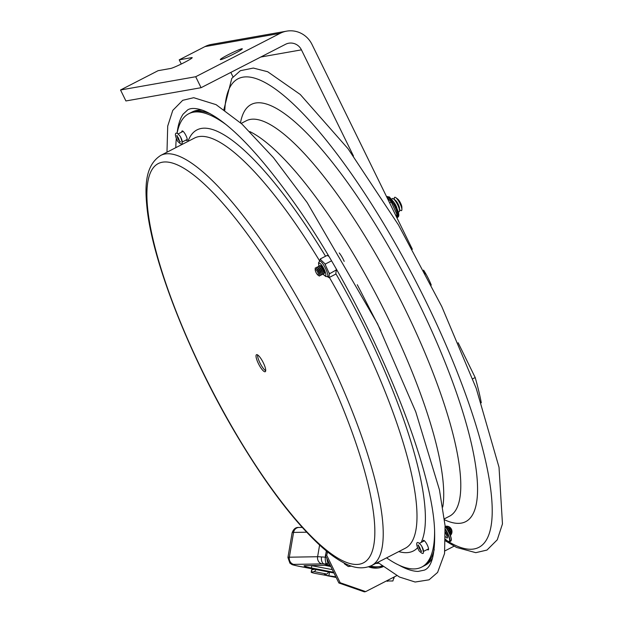 <?xml version="1.0" encoding="UTF-8"?>
<svg xmlns="http://www.w3.org/2000/svg" width="623" height="623" viewBox="0 0 623 623"><rect width="100%" height="100%" fill="white"/><g stroke="black" fill="none" stroke-linecap="round" stroke-linejoin="round"><path stroke-width="0.93" d="M481.291 402.793A177.656 44.178 -117.2 0 0 475.193 377.546L458.146 342.751M412.348 249.27L311.998 44.435A24.507 23.666 80 0 0 286.635 31.15A24.507 23.666 80 0 0 280.14 33.338L204.975 46.593L179.222 59.831L191.752 57.62A12.25 0.911 153.9 0 1 192.196 57.651A12.25 0.911 153.9 0 1 182.975 63.18A12.25 0.911 153.9 0 1 170.64 68.468L158.11 70.679L120.535 89.985L195.7 76.73L280.14 33.338M475.193 377.546L472.693 378.831M232.986 76.8L230.837 72.408M195.7 76.73L201.073 87.703L285.513 44.311A12.25 11.829 80 0 1 288.761 43.213A12.25 11.829 80 0 1 301.446 49.856L353.459 156.023M181.277 64.021L179.222 59.831M286.635 31.15L211.47 44.412A24.507 23.666 80 0 0 204.975 46.593M228.174 54.754A12.25 0.911 153.9 0 1 242.308 48.812A12.25 0.911 153.9 0 1 231.701 55.019A12.25 0.911 153.9 0 1 220.301 59.598A12.25 0.911 153.9 0 1 228.174 54.754M120.535 89.985L125.908 100.957L201.073 87.703M423.585 270.148A22.973 5.716 62.8 0 1 431.264 285.093M423.741 270.437L425.602 274.019M399.53 209.632L400.418 210.278A7.476 1.861 -117.2 0 0 401.368 210.644A7.476 1.861 -117.2 0 0 401.89 209.523L401.866 207.163A5.116 1.269 -117.2 0 0 400.394 202.763A5.116 1.269 -117.2 0 0 397.669 199.01L395.769 197.616A7.476 1.861 -117.2 0 0 394.811 197.257A7.476 1.861 -117.2 0 0 394.297 198.371L394.312 199.469M401.89 209.523A7.476 1.861 -117.2 0 0 399.748 203.098A7.476 1.861 -117.2 0 0 395.769 197.616M398.183 211.563A7.476 1.861 -117.2 0 0 399.031 211.843A7.476 1.861 -117.2 0 0 399.545 210.73L399.522 208.37A5.116 1.269 -117.2 0 0 398.05 203.97A5.116 1.269 -117.2 0 0 395.332 200.217L393.425 198.823A7.476 1.861 -117.2 0 0 392.467 198.457A7.476 1.861 -117.2 0 0 391.953 199.438M399.545 210.73A7.476 1.861 -117.2 0 0 397.404 204.305A7.476 1.861 -117.2 0 0 393.425 198.823M396.789 207.716A5.116 1.269 -117.2 0 0 394.273 202.81M386.914 197.265L391.26 202.062L397.069 214.733L395.761 215.41M391.26 202.062L389.632 202.903M397.069 214.733L396.944 217.824M177.096 133.338A259.37 64.504 62.8 0 1 183.115 114.149L187.725 109.858C191.136 107.732 196.572 108.044 204.009 110.777C227.27 120.551 257.19 151.015 293.776 202.195C364.51 300.847 432.105 458.98 434.581 530.126C435.259 553.94 431.84 567.273 424.341 570.131L418.08 571.423A259.37 64.504 62.8 0 1 398.985 565.154M339.239 252.938A10.832 2.694 62.8 0 1 344.192 261.395M319.147 267.033L319.147 266.504A4.556 1.137 62.8 0 1 319.202 266.076A4.556 1.137 62.8 0 1 320.043 266.044L321.11 266.831A3.232 0.802 62.8 0 1 322.831 269.198A3.232 0.802 62.8 0 1 323.758 271.978L323.773 273.31A4.556 1.137 62.8 0 1 323.719 273.738A4.556 1.137 62.8 0 1 322.878 273.77L322.449 273.458M320.043 266.044A4.556 1.137 62.8 0 1 322.465 269.385A4.556 1.137 62.8 0 1 323.773 273.31A4.384 1.09 -117.2 0 0 324.053 273.419A4.384 1.09 -117.2 0 0 324.451 273.131A4.384 1.09 -117.2 0 0 323.236 268.996A4.384 1.09 -117.2 0 0 320.58 265.593A4.384 1.09 -117.2 0 0 320.043 266.044M317.831 267.711L317.823 267.181A4.556 1.137 62.8 0 1 317.878 266.753A4.556 1.137 62.8 0 1 318.719 266.722L319.794 267.508A3.232 0.802 62.8 0 1 321.515 269.876A3.232 0.802 62.8 0 1 322.441 272.656L322.457 273.988A4.556 1.137 62.8 0 1 322.395 274.416A4.556 1.137 62.8 0 1 321.554 274.447L321.125 274.136M318.719 266.722A4.556 1.137 62.8 0 1 321.149 270.063A4.556 1.137 62.8 0 1 322.457 273.988M316.507 268.396L316.507 267.859A4.556 1.137 62.8 0 1 316.562 267.431A4.556 1.137 62.8 0 1 317.403 267.399L318.478 268.186A3.232 0.802 62.8 0 1 320.191 270.553A3.232 0.802 62.8 0 1 321.118 273.333L321.133 274.665A4.556 1.137 62.8 0 1 321.079 275.093A4.556 1.137 62.8 0 1 320.238 275.125L319.809 274.813M317.403 267.399A4.556 1.137 62.8 0 1 319.825 270.748A4.556 1.137 62.8 0 1 321.133 274.665M315.199 269.868L315.183 268.536A4.556 1.137 62.8 0 1 315.246 268.108A4.556 1.137 62.8 0 1 316.087 268.077L317.154 268.863A3.232 0.802 62.8 0 1 318.875 271.231A3.232 0.802 62.8 0 1 319.801 274.011L319.817 275.343A4.556 1.137 62.8 0 1 319.755 275.771A4.556 1.137 62.8 0 1 318.921 275.802L317.847 275.016A3.232 0.802 62.8 0 1 316.126 272.648A3.232 0.802 62.8 0 1 315.199 269.868A3.232 0.802 62.8 0 1 315.238 269.564A3.232 0.802 62.8 0 1 317.2 271.27A3.232 0.802 62.8 0 1 318.439 274.992A3.232 0.802 62.8 0 1 317.847 275.016M316.087 268.077A4.556 1.137 62.8 0 1 318.509 271.426A4.556 1.137 62.8 0 1 319.817 275.343M434.231 549.494A254.846 63.375 62.8 0 1 423.188 566.315A254.846 63.375 -117.2 0 0 432.946 553.824A254.846 63.375 -117.2 0 0 434.231 549.494M202.452 110.193A254.846 63.375 62.8 0 0 192.258 111.938L190.241 112.973A254.846 63.375 62.8 0 1 210.356 113.799A254.846 63.375 -117.2 0 0 190.241 112.973L188.722 113.752A254.846 63.375 -117.2 0 0 178.972 126.251A254.846 63.375 -117.2 0 0 177.08 133.392M432.564 558.006A254.846 63.375 62.8 0 1 425.205 565.279L421.67 567.094A254.846 63.375 -117.2 0 0 431.428 554.602A254.846 63.375 -117.2 0 0 434.581 530.15M423.134 541.426A5.366 1.332 62.8 0 1 423.391 540.359A5.366 1.332 62.8 0 1 426.747 543.98A5.366 1.332 62.8 0 1 428.499 549.642A5.366 1.332 62.8 0 1 428.297 549.899A5.366 1.332 62.8 0 1 427.285 549.486M181.846 132.014A5.366 1.332 62.8 0 1 182.103 130.947A5.366 1.332 62.8 0 1 185.452 134.568A5.366 1.332 62.8 0 1 187.212 140.23A5.366 1.332 62.8 0 1 187.009 140.494A5.366 1.332 62.8 0 1 185.989 140.082M176.309 138.734A254.846 63.375 -117.2 0 0 175.811 147.667M386.579 557.85A254.846 63.375 -117.2 0 0 421.67 567.094M226.266 124.756A254.846 63.375 -117.2 0 0 188.722 113.752M257.548 354.876A9.555 2.375 -117.2 0 0 260.266 363.513A9.555 2.375 -117.2 0 0 265.702 370.747M256.131 355.172A9.555 2.375 62.8 0 1 256.497 354.705A9.555 2.375 62.8 0 1 262.984 362.119A9.555 2.375 62.8 0 1 265.234 371.705A9.555 2.375 62.8 0 1 259.269 365.257A9.555 2.375 62.8 0 1 256.131 355.172M181.955 142.153A4.532 1.129 -117.2 0 0 180.39 136.702M179.868 141.46A3.333 0.825 62.8 0 1 178.108 139.03A3.333 0.825 62.8 0 1 177.158 136.188M423.243 551.557A4.532 1.129 -117.2 0 0 421.678 546.114M421.156 550.864A3.333 0.825 62.8 0 1 419.404 548.435A3.333 0.825 62.8 0 1 418.446 545.6M322.613 273.575L325.697 276.511L327.675 276.487A1.472 1.402 100.1 0 1 328.679 277.282L326.927 276.565C330.486 277.648 323.064 261.341 319.934 261.224L319.724 261.06A230.588 57.347 -117.2 0 0 194.532 138.041L160.757 155.4C144.17 165.975 145.003 188.753 147.137 209.001C152.985 263.202 189.976 356.551 235.798 433.772C265.484 483.798 293.674 521.14 320.378 545.779C328.64 553.279 336.381 558.917 343.6 562.717C353.778 568.363 363.092 569.321 371.534 565.583A230.588 57.347 -117.2 0 0 380.357 554.283A230.588 57.347 -117.2 0 0 304.772 311.025A230.588 57.347 -117.2 0 0 160.757 155.4M328.858 277.671L335.727 274.136L336.334 269.938L329.411 273.84L324.762 263.638L320.269 259.308M328.913 277.297L329.411 273.84M328.671 256.255L327.184 255.399L320.315 258.927L319.724 261.06M320.315 258.927L320.752 259.386M324.762 263.638L325.572 264.931M331.42 260.897L325.19 264.097M327.496 276.402L328.422 277.212M336.334 269.938L336.186 269.097M329.084 272.64L329.466 273.474M378.41 567.974A20.832 20.115 80 0 0 382.857 566.447M383.153 566.673A20.832 20.115 -100 0 1 379.064 567.865A20.832 20.115 -100 0 1 368.559 566.821M326.678 551.207L325.354 555.389L326.662 555.163L327.659 552.009M325.354 555.389L338.865 582.972L364.354 591.85L365.662 591.616L340.174 582.739L338.865 582.972M340.174 582.739L326.662 555.163M454.097 546.176L444.915 550.896M396.781 575.629L365.662 591.616M370.708 565.988A19.601 18.931 80 0 0 379.423 566.564A19.601 18.931 80 0 0 382.109 565.871M379.423 566.564L377.546 566.891A19.601 18.931 -100 0 1 369.462 566.502M448.801 530.539A2.297 2.219 -100 0 1 448.957 532.213A2.297 2.219 -100 0 0 447.353 529.34A2.297 2.219 -100 0 1 448.801 530.539M446.473 533.818A2.297 2.219 -100 0 1 445.827 533.6A2.297 2.219 -100 0 0 446.442 533.818A2.297 2.219 -100 0 1 446.442 533.818M448.552 530.142L451.348 529.075A5.389 5.21 80 0 0 445.227 526.404M445.406 526.614A5.148 4.968 -100 0 1 451.2 529.168L445.196 526.373M450.709 529.425L448.7 530.352M445.359 529.737A8.948 2.227 62.8 0 1 449.502 539.183A8.948 2.227 62.8 0 1 447.439 540.943A12.499 3.107 -117.2 0 0 446.052 539.985L446.029 539.97M451.465 529.293L450.39 535.484A5.389 5.21 80 0 0 451.457 529.293L451.309 529.394A5.148 4.968 -100 0 1 450.304 535.274M445.476 531.956A4.805 1.191 62.8 0 1 447.291 537.992A4.805 1.191 62.8 0 1 447.197 538.015A4.805 1.191 62.8 0 1 445.616 536.785M445.515 532.992A4.805 1.191 -117.2 0 0 447.267 535.873M445.616 539.269L446.309 540.11M447.532 534.939L446.605 535.936M446.738 536.146L447.205 535.476M328.57 571.976A12.25 2.983 101 0 1 326.701 574.056L324.606 574.422A6.129 0.553 -170.3 0 0 324.396 574.523A6.129 0.553 -170.3 0 0 328.874 575.831L335.844 576.797M386.346 580.994L392.887 580.979L394.086 577.015M326.701 574.056L314.101 571.618A12.25 2.983 -79 0 0 315.954 569.554M314.592 569.29A9.921 2.414 101 0 1 314.483 569.329L311.796 569.804A6.129 0.553 -170.3 0 0 311.593 569.905L311.204 572.194A6.129 0.553 9.7 0 0 315.674 573.495L335.291 577.069M314.101 571.618L311.407 572.093L311.796 569.804M326.989 575.683L336.163 577.459M330.805 566.525L324.536 565.318M335.229 577.085L336.046 577.225M326.242 557.203L321.515 556.954A6.129 3.785 95.6 0 0 324.162 564.033L326.335 563.613A6.129 2.048 -89.1 0 1 325.276 557.211L325.525 555.747M326.95 558.644A6.129 1.986 86.8 0 0 328.025 563.091L329.146 563.122M326.335 563.613L329.224 563.293M333.609 572.249L311.375 567.974A9.804 0.88 9.7 0 1 304.055 565.855A9.804 0.88 9.7 0 1 305.075 565.645L326.616 565.287A9.804 0.88 9.7 0 1 330.33 565.544M332.332 569.64L311.765 565.692A9.804 0.88 9.7 0 1 311.017 565.544M301.446 49.856L260.741 57.036M191.752 57.62L191.946 58.025M396.976 217.7L397.404 217.528C398.089 216.796 401.64 216.672 393.814 202.07L389.328 196.915L386.572 196.65A11.759 2.928 62.8 0 1 386.649 196.603A11.759 2.928 62.8 0 1 392.654 202.257A11.759 2.928 62.8 0 1 397.965 216.454A11.759 2.928 62.8 0 1 397.404 217.528A11.759 2.928 62.8 0 1 397.272 217.583M397.147 217.661A11.759 2.928 -117.2 0 0 397.715 216.586A11.759 2.928 -117.2 0 0 392.397 202.389A11.759 2.928 -117.2 0 0 386.579 196.666M442.751 507.029A222.294 55.283 -117.2 0 0 355.671 257.758A222.294 55.283 -117.2 0 0 249.831 131.593M444.401 518.827L449.502 516.202A222.294 55.283 -117.2 0 0 372.733 248.99A222.294 55.283 -117.2 0 0 246.303 120.761L241.202 123.377M444.51 519.761A234.552 58.328 -117.2 0 0 474.64 510.175A234.552 58.328 -117.2 0 0 384.656 239.738A234.552 58.328 -117.2 0 0 240.501 122.747M448.786 541.831A263.42 65.508 -117.2 0 0 488.938 534.441A263.42 65.508 -117.2 0 0 387.88 230.712A263.42 65.508 -117.2 0 0 224.817 110.154M445.616 539.845A263.42 65.508 -117.2 0 0 447.579 541.091M398.751 551.596A236.709 58.866 -117.2 0 0 417.488 547.874M421.164 542.438A236.709 58.866 -117.2 0 0 335.922 273.793M325.541 256.248A236.709 58.866 -117.2 0 0 187.975 141.413M371.534 565.583L405.308 548.232A230.588 57.347 -117.2 0 0 414.131 536.925A230.588 57.347 -117.2 0 0 329.372 277.406M149.691 174.565A224.459 55.821 -117.2 0 0 235.798 433.367A224.459 55.821 -117.2 0 0 372.048 551.846A224.459 55.821 -117.2 0 0 285.934 293.036A224.459 55.821 -117.2 0 0 149.691 174.565M319.147 266.621A7.11 1.768 62.8 0 1 319.365 263.132A7.11 1.768 62.8 0 1 325.362 272.29A7.11 1.768 62.8 0 1 322.784 273.699M375.77 563.402A16.175 15.622 80 0 0 378.737 563.2M445.149 526.567A9.189 2.282 62.8 0 1 450.094 535.219A9.189 2.282 62.8 0 1 450.772 541.13L449.502 541.784A9.189 2.282 -117.2 0 0 445.328 529.137M448.685 541.706A9.189 2.282 -117.2 0 0 449.502 541.784L447.571 541.052M449.767 530.165A3.434 3.31 -100 0 1 449.549 533.459M446.574 528.148A3.434 3.31 -100 0 1 449.658 529.939M449.938 529.823A3.676 3.551 80 0 0 446.403 527.907M449.689 533.763A3.676 3.551 80 0 0 450.04 530.041M451.192 540.421A8.948 2.227 -117.2 0 0 449.775 533.989A8.948 2.227 -117.2 0 0 445.126 526.326M447.439 540.943L445.616 539.518M328.874 575.831L329.497 572.148M325.86 553.785L326.343 550.942M321.515 556.954A13.792 1.246 -170.3 0 0 317.613 556.728L319.599 545.07M311.765 565.692L311.375 567.974M333.975 572.981L298.658 566.206A7.663 0.693 9.7 0 1 293.737 564.383L321.99 563.908A7.663 0.693 9.7 0 1 324.162 564.033L330.081 565.038M321.99 563.908A6.129 5.498 -91 0 1 317.613 556.728L289.352 557.203L293.573 532.424L306.633 532.206M298.876 527.463A6.129 5.498 89 0 0 293.573 532.424A13.792 1.246 9.7 0 0 292.14 532.727C293.628 528.888 295.87 527.128 298.876 527.463L302.217 527.408M333.99 573.012L298.526 566.206C289.905 564.282 292.763 564.781 289.929 563.2L287.927 557.507A13.792 1.246 -170.3 0 1 289.352 557.203A6.129 5.498 89 0 0 293.737 564.383M445.593 540.966L456.527 547.438L475.777 552.671L486.968 550.07L497.271 539.791L502.465 523.904L499.023 467.273L476.19 388.269L441.746 306.477L398.432 224.887L348.055 148.741L300.255 94.478L267.68 71.738L253.343 68.063L240.377 70.687L231.787 78.389L223.898 109.523M166.98 152.207L167.712 126.08L172.773 110.396L182.718 100.311L193.722 97.702L216.095 104.656L241.919 124.032L273.442 157.658L307.131 202.514L377.515 323.726L415.767 411.85L439.456 489.873L445.071 525.617L444.557 553.512L437.595 572.428L429.052 579.826L415.136 582.022L399.522 577.054L377.756 562.39M357.291 284.719L380.762 330.377M323.765 272.773L324.194 273.092M320.471 266.356L320.463 265.826M183.115 131.36L178.209 133.883M187.258 139.427L182.352 141.951M180.374 141.616L179.946 142.114L178.318 137.847L176.675 135.744L177.329 135.689M180.39 136.624C175.748 130.238 173.342 132.979 177.75 141.39C182.531 146.156 183.411 144.567 180.39 136.624M424.411 540.772L419.497 543.295M428.554 548.832L423.64 551.355M421.662 551.02L421.241 551.526L419.614 547.251L417.963 545.148L418.617 545.094M421.678 546.036C417.044 539.643 414.63 542.384 419.045 550.802C423.827 555.568 424.707 553.979 421.678 546.036M319.147 266.831L318.493 262.914L319.467 261.294M344.052 562.951L344.503 563.87L348.319 566.525L351.543 566.128M445.126 526.295L448.739 531.777L450.39 535.492L451.356 539.495L450.772 541.13M446.06 534.028L446.535 533.942M393.977 578.339L394.219 576.945M387.662 581.275L386.315 581.01M287.927 557.507L292.14 532.727"/></g></svg>
